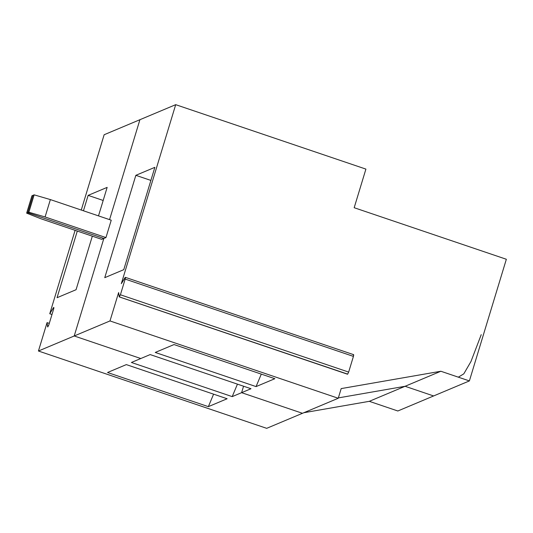 <?xml version="1.0" encoding="UTF-8"?>
<svg xmlns="http://www.w3.org/2000/svg" width="533" height="533" viewBox="0 0 533 533"><rect width="100%" height="100%" fill="white"/><g stroke="black" fill="none" stroke-linecap="round" stroke-linejoin="round"><path stroke-width="0.8" d="M47.783 326.976L48.843 324.85L47.63 326.816L47.057 322.632L38.436 351.014L74.214 335.977L103.842 238.464L101.73 239.35L103.842 238.464L74.214 335.977L38.436 351.014L47.057 322.632L49.289 323.384L47.057 322.632L47.63 326.816M104.142 134.742L81.263 210.042L104.142 134.742L139.919 119.705L104.142 134.742M75.1 230.329L49.756 313.744L53.407 307.788C53.953 307.108 54.02 307.568 53.606 309.16L48.843 324.85L53.606 309.16C54.02 307.568 53.953 307.108 53.407 307.788L49.756 313.744L75.1 230.329M109.565 219.629L139.919 119.705L109.565 219.629M76.059 289.719L57.044 297.714L77.292 231.075L57.044 297.714L76.059 289.719L92.329 236.166L76.059 289.719M83.454 210.788L88.138 195.371L107.153 187.383L98.498 215.878L107.153 187.383L88.138 195.371L83.454 210.788M51.987 314.503L49.756 313.744L51.987 314.503M397.831 410.99L369.296 401.322L303.83 412.722L369.296 401.322L397.831 410.99L433.609 395.952L397.831 410.99M266.687 428.332L38.436 351.014L266.687 428.332L302.471 413.295L241.602 392.674L232.208 396.619L131.398 362.473L140.785 358.529L74.214 335.977L140.785 358.529L131.398 362.473L232.208 396.619L241.602 392.674L243.561 386.212L241.602 392.674L302.471 413.295L266.687 428.332M208.356 406.646L107.546 372.5L126.328 364.605L227.138 398.751L208.356 406.646L227.138 398.751L126.328 364.605L107.546 372.5L208.356 406.646L213.593 394.167L208.356 406.646M433.609 395.952L405.08 386.285L369.296 401.322L405.08 386.285L338.355 397.898L405.08 386.285L433.609 395.952L469.386 380.915L506.35 259.265L354.179 207.717L365.911 169.101L175.703 104.668L121.317 283.669L175.703 104.668L139.919 119.705L175.703 104.668L365.911 169.101L354.179 207.717L506.35 259.265L469.386 380.915L433.609 395.952L405.08 386.285L433.609 395.952M237.445 384.14L232.208 396.619L237.445 384.14M33.039 195.311L27.756 212.694L103.842 238.464L27.756 212.694L26.65 213.153L40.861 218.737L101.73 239.35L40.861 218.737L26.65 213.153L31.933 195.778L33.039 195.311L31.933 195.778L26.65 213.153L27.756 212.694L33.039 195.311L34.145 194.845L28.862 212.227L27.756 212.694L103.842 238.464L74.214 335.977L140.785 358.529L150.179 354.578L250.99 388.73L241.602 392.674L302.471 413.295L338.248 398.258L341.18 388.597L440.858 371.248L469.386 380.915L440.858 371.248L405.08 386.285L440.858 371.248L341.18 388.597L338.248 398.258L109.991 320.939L338.248 398.258L302.471 413.295L241.602 392.674L250.99 388.73L150.179 354.578L140.785 358.529L74.214 335.977L109.991 320.939L74.214 335.977L103.842 238.464L105.954 237.578L103.842 238.464L27.756 212.694L33.039 195.311L27.756 212.694L28.862 212.227L45.085 216.958L28.862 212.227L34.145 194.845L50.368 199.582L34.145 194.845L33.039 195.311M103.182 200.468L88.138 195.371L103.182 200.468M53.88 307.947L53.407 307.788L53.88 307.947M53.793 307.421L53.407 307.788M347.443 374.053L119.345 296.901L118.619 292.557L109.991 320.939L118.619 292.557L119.192 296.741M256.06 386.598L155.25 352.446L174.031 344.558L274.848 378.703L256.06 386.598L274.848 378.703L174.031 344.558L155.25 352.446L256.06 386.598L261.297 374.113L256.06 386.598M111.237 220.196L105.954 237.578L45.085 216.958L50.368 199.582L111.237 220.196L50.368 199.582L45.085 216.958L105.954 237.578L111.237 220.196M124.969 277.713C125.508 277.033 125.575 277.493 125.168 279.085L120.405 294.776L119.345 296.901L120.405 294.776L125.168 279.085C125.575 277.493 125.508 277.033 124.969 277.713L121.317 283.669L125.355 277.347L353.612 354.658M123.769 269.671L104.754 277.666L135.848 175.324L154.863 167.329L123.769 269.671L154.863 167.329L135.848 175.324L104.754 277.666L123.769 269.671M458.34 377.171L463.803 373.84L470.959 361.534L481.226 334.671M338.355 397.898L405.08 386.285L338.355 397.898M150.886 180.414L135.848 175.324L150.886 180.414M243.561 386.212L241.602 392.674L243.561 386.212M125.168 279.085L353.426 356.397C353.832 354.805 353.765 354.352 353.226 355.031C353.765 354.352 353.832 354.805 353.426 356.397L125.168 279.085M120.405 294.776L348.655 372.087L353.426 356.397L348.655 372.087L120.405 294.776M119.345 296.901L347.603 374.219L348.655 372.087L347.603 374.219M347.529 374.226L119.279 296.908"/></g></svg>
